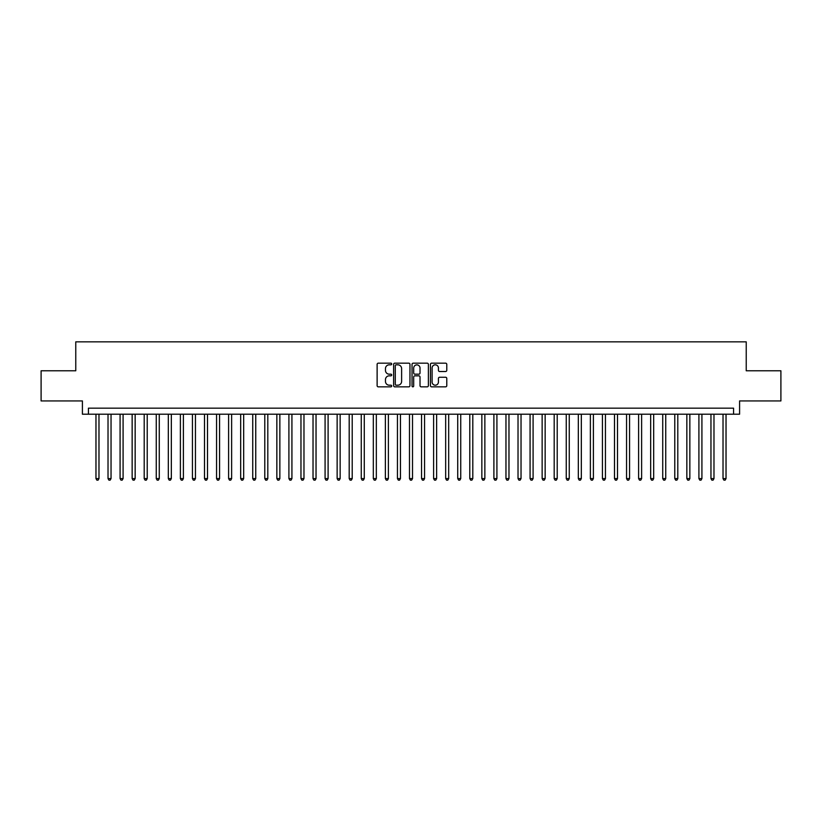 <?xml version="1.0" encoding="UTF-8"?>
<svg xmlns="http://www.w3.org/2000/svg" width="822" height="822" viewBox="0 0 822 822"><rect width="100%" height="100%" fill="white"/><g stroke="black" fill="none" stroke-linecap="round" stroke-linejoin="round"><path stroke-width="1.23" d="M391.704 363.992A0.832 0.832 0 0 0 390.882 363.17L378.305 363.17A1.182 1.182 0 0 0 377.123 364.352L377.123 385.662A1.182 1.182 0 0 0 378.305 386.843L390.882 386.843A0.832 0.832 0 0 0 391.704 386.011A0.832 0.832 0 0 0 390.882 385.189L389.248 385.189A3.791 3.791 0 0 1 385.467 381.398L385.467 379.62A3.791 3.791 0 0 1 389.248 375.829L390.882 375.829A0.832 0.832 0 0 0 391.704 375.007A0.832 0.832 0 0 0 390.882 374.174L389.248 374.174A3.791 3.791 0 0 1 385.467 370.393L385.467 368.616A3.791 3.791 0 0 1 389.248 364.824L390.882 364.824A0.832 0.832 0 0 0 391.704 363.992M445.596 371.513A1.182 1.182 0 0 0 446.778 370.332L446.778 364.352A1.182 1.182 0 0 0 445.596 363.17L431.622 363.17A1.182 1.182 0 0 0 430.44 364.352L430.44 385.662A1.182 1.182 0 0 0 431.622 386.843L445.596 386.843A1.182 1.182 0 0 0 446.778 385.662L446.778 378.439A1.182 1.182 0 0 0 445.596 377.257L439.616 377.257A1.182 1.182 0 0 0 438.434 378.439L438.434 382.014A3.165 3.165 0 0 1 435.27 385.189A3.165 3.165 0 0 1 432.095 382.014L432.095 367.989A3.165 3.165 0 0 1 435.27 364.824A3.165 3.165 0 0 1 438.434 367.989L438.434 370.332A1.182 1.182 0 0 0 439.616 371.513L445.596 371.513M733.573 414.196L739.595 414.196L739.595 400.93L780.9 400.93L780.9 370.784L746.232 370.784L746.232 341.839L75.768 341.839L75.768 370.784L41.1 370.784L41.1 400.93L82.406 400.93L82.406 414.196L733.573 414.196L733.573 408.164L88.427 408.164L88.427 414.196M409.962 364.352A1.182 1.182 0 0 0 408.781 363.17L394.817 363.17A1.182 1.182 0 0 0 393.625 364.352L393.625 385.662A1.182 1.182 0 0 0 394.817 386.843L408.781 386.843A1.182 1.182 0 0 0 409.962 385.662L409.962 364.352M413.219 363.17L427.183 363.17A1.182 1.182 0 0 1 428.375 364.352L428.375 385.662A1.182 1.182 0 0 1 427.183 386.843L421.213 386.843A1.182 1.182 0 0 1 420.021 385.662L420.021 377.021A1.182 1.182 0 0 0 418.84 375.829L414.874 375.829A1.182 1.182 0 0 0 413.692 377.021L413.692 386.011A0.832 0.832 0 0 1 412.86 386.843A0.832 0.832 0 0 1 412.038 386.011L412.038 364.352A1.182 1.182 0 0 1 413.219 363.17M396.112 364.824A0.832 0.832 0 0 0 395.29 365.656L395.29 384.357A0.832 0.832 0 0 0 396.112 385.189L397.827 385.189A3.791 3.791 0 0 0 401.619 381.398L401.619 368.616A3.791 3.791 0 0 0 397.827 364.824L396.112 364.824M420.021 368.05A3.165 3.165 0 0 0 416.857 364.886A3.165 3.165 0 0 0 413.692 368.05L413.692 372.993A1.182 1.182 0 0 0 414.874 374.174L418.84 374.174A1.182 1.182 0 0 0 420.021 372.993L420.021 368.05M95.969 414.196L95.969 478.589L98.979 478.589L98.979 414.196M98.979 478.589L98.075 480.161L96.873 480.161L95.969 478.589M108.021 414.196L108.021 478.589L111.042 478.589L111.042 414.196M111.042 478.589L110.138 480.161L108.925 480.161L108.021 478.589M120.084 414.196L120.084 478.589L123.095 478.589L123.095 414.196M123.095 478.589L122.19 480.161L120.988 480.161L120.084 478.589M132.147 414.196L132.147 478.589L135.157 478.589L135.157 414.196M135.157 478.589L134.253 480.161L133.051 480.161L132.147 478.589M144.199 414.196L144.199 478.589L147.22 478.589L147.22 414.196M147.22 478.589L146.316 480.161L145.104 480.161L144.199 478.589M156.262 414.196L156.262 478.589L159.273 478.589L159.273 414.196M159.273 478.589L158.369 480.161L157.166 480.161L156.262 478.589M168.315 414.196L168.315 478.589L171.336 478.589L171.336 414.196M171.336 478.589L170.431 480.161L169.219 480.161L168.315 478.589M180.378 414.196L180.378 478.589L183.388 478.589L183.388 414.196M183.388 478.589L182.484 480.161L181.282 480.161L180.378 478.589M192.44 414.196L192.44 478.589L195.451 478.589L195.451 414.196M195.451 478.589L194.547 480.161L193.345 480.161L192.44 478.589M204.493 414.196L204.493 478.589L207.514 478.589L207.514 414.196M207.514 478.589L206.61 480.161L205.397 480.161L204.493 478.589M216.556 414.196L216.556 478.589L219.566 478.589L219.566 414.196M219.566 478.589L218.662 480.161L217.46 480.161L216.556 478.589M228.608 414.196L228.608 478.589L231.629 478.589L231.629 414.196M231.629 478.589L230.725 480.161L229.513 480.161L228.608 478.589M240.671 414.196L240.671 478.589L243.682 478.589L243.682 414.196M243.682 478.589L242.778 480.161L241.576 480.161L240.671 478.589M252.734 414.196L252.734 478.589L255.745 478.589L255.745 414.196M255.745 478.589L254.841 480.161L253.638 480.161L252.734 478.589M264.787 414.196L264.787 478.589L267.808 478.589L267.808 414.196M267.808 478.589L266.903 480.161L265.691 480.161L264.787 478.589M276.85 414.196L276.85 478.589L279.86 478.589L279.86 414.196M279.86 478.589L278.956 480.161L277.754 480.161L276.85 478.589M288.902 414.196L288.902 478.589L291.923 478.589L291.923 414.196M291.923 478.589L291.019 480.161L289.806 480.161L288.902 478.589M300.965 414.196L300.965 478.589L303.976 478.589L303.976 414.196M303.976 478.589L303.071 480.161L301.869 480.161L300.965 478.589M313.028 414.196L313.028 478.589L316.038 478.589L316.038 414.196M316.038 478.589L315.134 480.161L313.932 480.161L313.028 478.589M325.08 414.196L325.08 478.589L328.101 478.589L328.101 414.196M328.101 478.589L327.197 480.161L325.985 480.161L325.08 478.589M337.143 414.196L337.143 478.589L340.154 478.589L340.154 414.196M340.154 478.589L339.25 480.161L338.048 480.161L337.143 478.589M349.196 414.196L349.196 478.589L352.217 478.589L352.217 414.196M352.217 478.589L351.313 480.161L350.1 480.161L349.196 478.589M361.259 414.196L361.259 478.589L364.269 478.589L364.269 414.196M364.269 478.589L363.365 480.161L362.163 480.161L361.259 478.589M373.322 414.196L373.322 478.589L376.332 478.589L376.332 414.196M376.332 478.589L375.428 480.161L374.226 480.161L373.322 478.589M385.374 414.196L385.374 478.589L388.395 478.589L388.395 414.196M388.395 478.589L387.481 480.161L386.278 480.161L385.374 478.589M397.437 414.196L397.437 478.589L400.448 478.589L400.448 414.196M400.448 478.589L399.543 480.161L398.341 480.161L397.437 478.589M409.49 414.196L409.49 478.589L412.51 478.589L412.51 414.196M412.51 478.589L411.606 480.161L410.394 480.161L409.49 478.589M421.552 414.196L421.552 478.589L424.563 478.589L424.563 414.196M424.563 478.589L423.659 480.161L422.457 480.161L421.552 478.589M433.605 414.196L433.605 478.589L436.626 478.589L436.626 414.196M436.626 478.589L435.722 480.161L434.519 480.161L433.605 478.589M445.668 414.196L445.668 478.589L448.678 478.589L448.678 414.196M448.678 478.589L447.774 480.161L446.572 480.161L445.668 478.589M457.731 414.196L457.731 478.589L460.741 478.589L460.741 414.196M460.741 478.589L459.837 480.161L458.635 480.161L457.731 478.589M469.783 414.196L469.783 478.589L472.804 478.589L472.804 414.196M472.804 478.589L471.9 480.161L470.687 480.161L469.783 478.589M481.846 414.196L481.846 478.589L484.857 478.589L484.857 414.196M484.857 478.589L483.953 480.161L482.75 480.161L481.846 478.589M493.899 414.196L493.899 478.589L496.92 478.589L496.92 414.196M496.92 478.589L496.015 480.161L494.803 480.161L493.899 478.589M505.962 414.196L505.962 478.589L508.972 478.589L508.972 414.196M508.972 478.589L508.068 480.161L506.866 480.161L505.962 478.589M518.024 414.196L518.024 478.589L521.035 478.589L521.035 414.196M521.035 478.589L520.131 480.161L518.929 480.161L518.024 478.589M530.077 414.196L530.077 478.589L533.098 478.589L533.098 414.196M533.098 478.589L532.194 480.161L530.981 480.161L530.077 478.589M542.14 414.196L542.14 478.589L545.15 478.589L545.15 414.196M545.15 478.589L544.246 480.161L543.044 480.161L542.14 478.589M554.192 414.196L554.192 478.589L557.213 478.589L557.213 414.196M557.213 478.589L556.309 480.161L555.097 480.161L554.192 478.589M566.255 414.196L566.255 478.589L569.266 478.589L569.266 414.196M569.266 478.589L568.362 480.161L567.159 480.161L566.255 478.589M578.318 414.196L578.318 478.589L581.329 478.589L581.329 414.196M581.329 478.589L580.424 480.161L579.222 480.161L578.318 478.589M590.371 414.196L590.371 478.589L593.392 478.589L593.392 414.196M593.392 478.589L592.487 480.161L591.275 480.161L590.371 478.589M602.434 414.196L602.434 478.589L605.444 478.589L605.444 414.196M605.444 478.589L604.54 480.161L603.338 480.161L602.434 478.589M614.486 414.196L614.486 478.589L617.507 478.589L617.507 414.196M617.507 478.589L616.603 480.161L615.39 480.161L614.486 478.589M626.549 414.196L626.549 478.589L629.56 478.589L629.56 414.196M629.56 478.589L628.655 480.161L627.453 480.161L626.549 478.589M638.612 414.196L638.612 478.589L641.622 478.589L641.622 414.196M641.622 478.589L640.718 480.161L639.516 480.161L638.612 478.589M650.664 414.196L650.664 478.589L653.685 478.589L653.685 414.196M653.685 478.589L652.781 480.161L651.569 480.161L650.664 478.589M662.727 414.196L662.727 478.589L665.738 478.589L665.738 414.196M665.738 478.589L664.834 480.161L663.631 480.161L662.727 478.589M674.78 414.196L674.78 478.589L677.801 478.589L677.801 414.196M677.801 478.589L676.896 480.161L675.684 480.161L674.78 478.589M686.843 414.196L686.843 478.589L689.853 478.589L689.853 414.196M689.853 478.589L688.949 480.161L687.747 480.161L686.843 478.589M698.906 414.196L698.906 478.589L701.916 478.589L701.916 414.196M701.916 478.589L701.012 480.161L699.81 480.161L698.906 478.589M710.958 414.196L710.958 478.589L713.979 478.589L713.979 414.196M713.979 478.589L713.075 480.161L711.862 480.161L710.958 478.589M723.021 414.196L723.021 478.589L726.032 478.589L726.032 414.196M726.032 478.589L725.127 480.161L723.925 480.161L723.021 478.589"/></g></svg>
